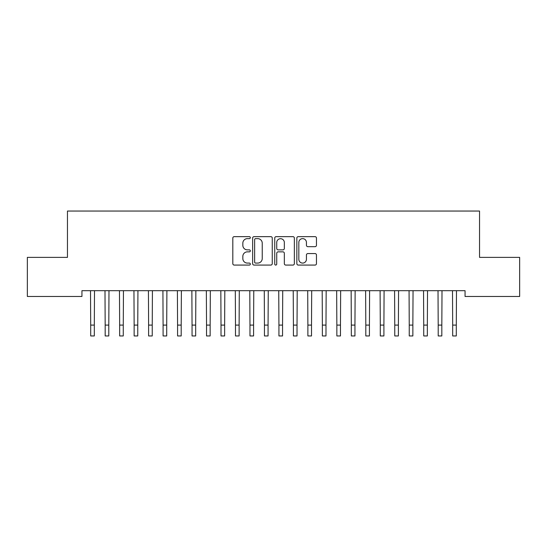 <?xml version="1.0" encoding="UTF-8"?>
<svg xmlns="http://www.w3.org/2000/svg" width="547" height="547" viewBox="0 0 547 547"><rect width="100%" height="100%" fill="white"/><g stroke="black" fill="none" stroke-linecap="round" stroke-linejoin="round"><path stroke-width="0.82" d="M250.335 237.644A0.998 0.998 0 0 0 249.336 236.646L234.239 236.646A1.422 1.422 0 0 0 232.817 238.068L232.817 263.654A1.422 1.422 0 0 0 234.239 265.076L249.336 265.076A0.998 0.998 0 0 0 250.335 264.078A0.998 0.998 0 0 0 249.336 263.086L247.388 263.086A4.547 4.547 0 0 1 242.834 258.54L242.834 256.406A4.547 4.547 0 0 1 247.388 251.859L249.336 251.859A0.998 0.998 0 0 0 250.335 250.861A0.998 0.998 0 0 0 249.336 249.87L247.388 249.87A4.547 4.547 0 0 1 242.834 245.316L242.834 243.189A4.547 4.547 0 0 1 247.388 238.636L249.336 238.636A0.998 0.998 0 0 0 250.335 237.644M315.038 246.67A1.422 1.422 0 0 0 316.46 245.247L316.46 238.068A1.422 1.422 0 0 0 315.038 236.646L298.265 236.646A1.422 1.422 0 0 0 296.843 238.068L296.843 263.654A1.422 1.422 0 0 0 298.265 265.076L315.038 265.076A1.422 1.422 0 0 0 316.46 263.654L316.46 254.984A1.422 1.422 0 0 0 315.038 253.562L307.858 253.562A1.422 1.422 0 0 0 306.436 254.984L306.436 259.285A3.802 3.802 0 0 1 302.635 263.086A3.802 3.802 0 0 1 298.833 259.285L298.833 242.437A3.802 3.802 0 0 1 302.635 238.636A3.802 3.802 0 0 1 306.436 242.437L306.436 245.247A1.422 1.422 0 0 0 307.858 246.67L315.038 246.67M465.059 290.683L81.941 290.683L81.941 296.474L27.35 296.474L27.35 257.377L67.459 257.377L67.459 211.046L479.541 211.046L479.541 257.377L519.65 257.377L519.65 296.474L465.059 296.474L465.059 290.683M272.256 238.068A1.422 1.422 0 0 0 270.833 236.646L254.061 236.646A1.422 1.422 0 0 0 252.646 238.068L252.646 263.654A1.422 1.422 0 0 0 254.061 265.076L270.833 265.076A1.422 1.422 0 0 0 272.256 263.654L272.256 238.068M276.167 236.646L292.939 236.646A1.422 1.422 0 0 1 294.354 238.068L294.354 263.654A1.422 1.422 0 0 1 292.939 265.076L285.76 265.076A1.422 1.422 0 0 1 284.337 263.654L284.337 253.275A1.422 1.422 0 0 0 282.915 251.859L278.156 251.859A1.422 1.422 0 0 0 276.734 253.275L276.734 264.078A0.998 0.998 0 0 1 275.736 265.076A0.998 0.998 0 0 1 274.744 264.078L274.744 238.068A1.422 1.422 0 0 1 276.167 236.646M255.627 238.636A0.998 0.998 0 0 0 254.635 239.634L254.635 262.088A0.998 0.998 0 0 0 255.627 263.086L257.692 263.086A4.547 4.547 0 0 0 262.239 258.54L262.239 243.189A4.547 4.547 0 0 0 257.692 238.636L255.627 238.636M284.337 242.512A3.802 3.802 0 0 0 280.536 238.711A3.802 3.802 0 0 0 276.734 242.512L276.734 248.447A1.422 1.422 0 0 0 278.156 249.87L282.915 249.87A1.422 1.422 0 0 0 284.337 248.447L284.337 242.512M90.515 290.683L90.699 325.096L94.316 325.096L94.501 290.683M90.699 325.096L90.699 335.954L94.316 335.954L94.316 325.096M104.99 290.683L105.174 325.096L108.798 325.096L108.983 290.683M105.174 325.096L105.174 335.954L108.798 335.954L108.798 325.096M119.472 290.683L119.656 325.096L123.273 325.096L123.458 290.683M119.656 325.096L119.656 335.954L123.273 335.954L123.273 325.096M133.953 290.683L134.138 325.096L137.755 325.096L137.94 290.683M134.138 325.096L134.138 335.954L137.755 335.954L137.755 325.096M148.428 290.683L148.613 325.096L152.237 325.096L152.422 290.683M148.613 325.096L148.613 335.954L152.237 335.954L152.237 325.096M162.91 290.683L163.095 325.096L166.712 325.096L166.897 290.683M163.095 325.096L163.095 335.954L166.712 335.954L166.712 325.096M177.392 290.683L177.577 325.096L181.194 325.096L181.378 290.683M177.577 325.096L177.577 335.954L181.194 335.954L181.194 325.096M191.867 290.683L192.052 325.096L195.676 325.096L195.86 290.683M192.052 325.096L192.052 335.954L195.676 335.954L195.676 325.096M206.349 290.683L206.534 325.096L210.151 325.096L210.335 290.683M206.534 325.096L206.534 335.954L210.151 335.954L210.151 325.096M220.831 290.683L221.015 325.096L224.632 325.096L224.817 290.683M221.015 325.096L221.015 335.954L224.632 335.954L224.632 325.096M235.306 290.683L235.49 325.096L239.114 325.096L239.292 290.683M235.49 325.096L235.49 335.954L239.114 335.954L239.114 325.096M249.788 290.683L249.972 325.096L253.589 325.096L253.774 290.683M249.972 325.096L249.972 335.954L253.589 335.954L253.589 325.096M264.269 290.683L264.447 325.096L268.071 325.096L268.256 290.683M264.447 325.096L264.447 335.954L268.071 335.954L268.071 325.096M278.744 290.683L278.929 325.096L282.553 325.096L282.731 290.683M278.929 325.096L278.929 335.954L282.553 335.954L282.553 325.096M293.226 290.683L293.411 325.096L297.028 325.096L297.212 290.683M293.411 325.096L293.411 335.954L297.028 335.954L297.028 325.096M307.708 290.683L307.886 325.096L311.51 325.096L311.694 290.683M307.886 325.096L307.886 335.954L311.51 335.954L311.51 325.096M322.183 290.683L322.368 325.096L325.985 325.096L326.169 290.683M322.368 325.096L322.368 335.954L325.985 335.954L325.985 325.096M336.665 290.683L336.849 325.096L340.466 325.096L340.651 290.683M336.849 325.096L336.849 335.954L340.466 335.954L340.466 325.096M351.14 290.683L351.324 325.096L354.948 325.096L355.133 290.683M351.324 325.096L351.324 335.954L354.948 335.954L354.948 325.096M365.622 290.683L365.806 325.096L369.423 325.096L369.608 290.683M365.806 325.096L365.806 335.954L369.423 335.954L369.423 325.096M380.103 290.683L380.288 325.096L383.905 325.096L384.09 290.683M380.288 325.096L380.288 335.954L383.905 335.954L383.905 325.096M394.578 290.683L394.763 325.096L398.387 325.096L398.572 290.683M394.763 325.096L394.763 335.954L398.387 335.954L398.387 325.096M409.06 290.683L409.245 325.096L412.862 325.096L413.047 290.683M409.245 325.096L409.245 335.954L412.862 335.954L412.862 325.096M423.542 290.683L423.727 325.096L427.344 325.096L427.528 290.683M423.727 325.096L423.727 335.954L427.344 335.954L427.344 325.096M438.017 290.683L438.202 325.096L441.826 325.096L442.01 290.683M438.202 325.096L438.202 335.954L441.826 335.954L441.826 325.096M452.499 290.683L452.684 325.096L456.301 325.096L456.485 290.683M452.684 325.096L452.684 335.954L456.301 335.954L456.301 325.096"/></g></svg>
